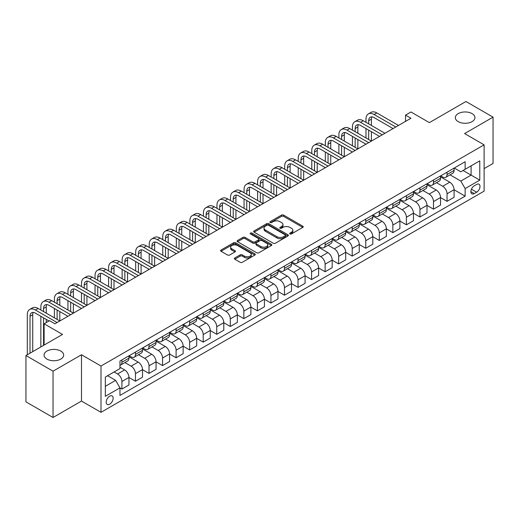 <?xml version="1.0" encoding="UTF-8"?>
<svg xmlns="http://www.w3.org/2000/svg" width="519" height="519" viewBox="0 0 519 519"><rect width="100%" height="100%" fill="white"/><g stroke="black" fill="none" stroke-linecap="round" stroke-linejoin="round"><path stroke-width="0.78" d="M289.985 233.926A1.051 0.61 0 0 0 291.47 233.926L302.778 227.4A1.505 0.869 0 0 0 303.219 226.79A1.505 0.869 0 0 0 302.778 226.174L283.627 215.119A1.505 0.869 0 0 0 281.499 215.119L270.198 221.645A1.051 0.61 0 0 0 269.886 222.074A1.051 0.61 0 0 0 270.198 222.502A1.051 0.61 0 0 0 271.69 222.502L273.15 221.658A4.814 2.777 0 0 1 279.955 221.658L281.551 222.58A4.814 2.777 0 0 1 282.965 224.545A4.814 2.777 0 0 1 281.551 226.511L280.091 227.354A1.051 0.61 0 0 0 279.78 227.783A1.051 0.61 0 0 0 280.091 228.217A1.051 0.61 0 0 0 281.583 228.217L283.043 227.367A4.814 2.777 0 0 1 289.849 227.367L291.444 228.289A4.814 2.777 0 0 1 292.859 230.254A4.814 2.777 0 0 1 291.444 232.22L289.985 233.07A1.051 0.61 0 0 0 289.673 233.498A1.051 0.61 0 0 0 289.985 233.926L289.985 233.07M60.794 351.071A9.809 5.664 0 0 0 50.103 349.845A9.809 5.664 0 0 0 44.05 355.074A9.809 5.664 0 0 0 46.918 359.083A9.809 5.664 0 0 0 57.609 360.309A9.809 5.664 0 0 0 63.668 355.074A9.809 5.664 0 0 0 60.794 351.071M472.082 113.616A9.809 5.664 0 0 0 461.391 112.389A9.809 5.664 0 0 0 455.332 117.625A9.809 5.664 0 0 0 458.206 121.628A9.809 5.664 0 0 0 468.897 122.854A9.809 5.664 0 0 0 474.95 117.625A9.809 5.664 0 0 0 472.082 113.616M109.671 404.197A4.905 2.829 120 0 0 112.876 399.87A4.905 2.829 120 0 0 112.123 395.945A4.905 2.829 120 0 0 109.671 396.185A4.905 2.829 120 0 0 106.466 400.506A4.905 2.829 120 0 0 107.219 404.437A4.905 2.829 120 0 0 109.671 404.197M234.802 257.988A1.505 0.869 0 0 0 234.361 258.598A1.505 0.869 0 0 0 234.802 259.215L240.174 262.316A1.505 0.869 0 0 0 242.302 262.316L254.855 255.069A1.505 0.869 0 0 0 255.296 254.453A1.505 0.869 0 0 0 254.855 253.843L235.704 242.788A1.505 0.869 0 0 0 233.576 242.788L221.023 250.035A1.505 0.869 0 0 0 220.581 250.645A1.505 0.869 0 0 0 221.023 251.261L227.517 255.011A1.505 0.869 0 0 0 229.638 255.011L235.016 251.91A1.505 0.869 0 0 0 235.451 251.293A1.505 0.869 0 0 0 235.016 250.677L231.798 248.822A4.022 2.323 0 0 1 230.618 247.18A4.022 2.323 0 0 1 233.102 245.033A4.022 2.323 0 0 1 237.488 245.532L250.093 252.811A4.022 2.323 0 0 1 251.274 254.453A4.022 2.323 0 0 1 248.789 256.6A4.022 2.323 0 0 1 244.404 256.101L242.302 254.887A1.505 0.869 0 0 0 240.174 254.887L234.802 257.988L234.802 259.215M484.11 168.617L493.05 163.453L493.05 117.151L465.958 101.51L429.382 122.627L410.957 111.987L405.534 115.121L410.957 118.248L54.943 323.791L49.519 320.664L44.102 323.791L44.102 345.064M53.042 371.189L53.042 417.49L81.489 401.064L81.489 354.762L53.042 371.189L25.95 355.547L62.527 334.431L44.102 323.791M81.489 354.762L100.997 366.025L484.11 144.84L484.11 191.141L100.997 412.326L100.997 366.025M493.05 117.151L464.602 133.578L484.11 144.84M273.254 243.216A1.505 0.869 0 0 0 275.381 243.216L287.935 235.97A1.505 0.869 0 0 0 288.376 235.354A1.505 0.869 0 0 0 287.935 234.737L268.79 223.683A1.505 0.869 0 0 0 266.662 223.683L254.109 230.936A1.505 0.869 0 0 0 253.668 231.545A1.505 0.869 0 0 0 254.109 232.162L273.254 243.216M250.859 234.153A1.051 0.61 0 0 1 251.929 234.303L251.929 233.05L271.392 244.293A1.505 0.869 0 0 1 271.833 244.903A1.505 0.869 0 0 1 271.392 245.519L258.845 252.766A1.505 0.869 0 0 1 256.717 252.766L237.566 241.711L242.937 238.63L242.937 237.384L237.566 240.485A1.505 0.869 0 0 0 237.125 241.095A1.505 0.869 0 0 0 237.566 241.711L237.566 240.485M242.937 238.63A1.505 0.869 0 0 1 245.065 238.63L245.065 237.384A1.505 0.869 0 0 0 242.937 237.384M245.065 237.384L252.831 241.867A1.505 0.869 0 0 0 254.959 241.867L258.52 239.81A1.505 0.869 0 0 0 258.962 239.194A1.505 0.869 0 0 0 258.52 238.578L250.437 233.913A1.051 0.61 0 0 1 250.132 233.479A1.051 0.61 0 0 1 250.781 232.921A1.051 0.61 0 0 1 251.929 233.05M53.042 417.49L25.95 401.849L25.95 355.547M476.63 184.446L474.249 185.821A4.749 2.744 120 0 0 471.142 190.012A4.749 2.744 120 0 0 471.868 193.821A4.749 2.744 120 0 0 474.249 193.581L476.63 192.205A4.749 2.744 120 0 0 479.738 188.021A4.749 2.744 120 0 0 479.005 184.213A4.749 2.744 120 0 0 476.63 184.446M454.248 168.02L460.807 171.808L465.141 169.304L465.141 161.733L119.967 361.023L119.967 368.594L105.338 377.041L105.338 396.308L119.967 387.862L119.967 395.433L465.141 196.15L465.141 188.579L460.807 181.066L450.031 174.845M465.141 169.304L479.777 160.858L479.777 180.132L465.141 188.579M81.489 401.064L100.997 412.326M405.534 115.121L405.534 121.375M463.084 170.492L471.103 175.124L471.103 165.866L479.777 160.858M460.807 181.066L471.103 175.124L479.777 180.132M105.338 386.298L115.633 380.356L107.608 375.724M119.967 387.927L121.92 389.049L121.92 381.478A6.131 3.542 -120 0 0 117.579 373.972L114.115 371.967M121.92 389.049L128.959 384.988L128.959 377.417A6.131 3.542 -120 0 0 124.625 369.904L119.967 367.212M128.959 377.475L135.465 381.231L135.465 373.661A6.131 3.542 -120 0 0 131.132 366.148L124.904 362.56M135.465 381.231L142.511 377.164L142.511 369.593A6.131 3.542 -120 0 0 138.171 362.087L128.959 356.767M142.511 369.658L149.011 373.408L149.011 365.837A6.131 3.542 -120 0 0 144.678 358.331L138.45 354.736M149.011 373.408L156.057 369.34L156.057 361.769A6.131 3.542 -120 0 0 151.723 354.263L142.511 348.943M156.057 361.834L162.557 365.59L162.557 358.019A6.131 3.542 -120 0 0 158.224 350.507L151.996 346.913M162.557 365.59L169.603 361.522L169.603 353.952A6.131 3.542 -120 0 0 165.269 346.439L156.057 341.126M169.603 354.01L176.103 357.766L176.103 350.195A6.131 3.542 -120 0 0 171.77 342.689L165.548 339.095M176.103 357.766L183.149 353.699L183.149 346.128A6.131 3.542 -120 0 0 178.815 338.622L169.603 333.302M183.149 346.192L189.649 349.949L189.649 342.371A6.131 3.542 -120 0 0 185.315 334.865L179.094 331.271M189.649 349.949L196.695 345.881L196.695 338.31A6.131 3.542 -120 0 0 192.361 330.798L183.149 325.478M196.695 338.369L203.201 342.125L203.201 334.554A6.131 3.542 -120 0 0 198.861 327.048L192.64 323.454M203.201 342.125L210.24 338.057L210.24 330.486A6.131 3.542 -120 0 0 205.907 322.98L196.695 317.66M210.24 330.551L216.747 334.301L216.747 326.73A6.131 3.542 -120 0 0 212.414 319.224L206.186 315.63M216.747 334.301L223.793 330.233L223.793 322.662A6.131 3.542 -120 0 0 219.453 315.156L210.24 309.837M223.793 322.727L230.293 326.483L230.293 318.913A6.131 3.542 -120 0 0 225.96 311.4L219.732 307.806M230.293 326.483L237.339 322.416L237.339 314.845A6.131 3.542 -120 0 0 233.005 307.332L223.793 302.019M237.339 314.903L243.839 318.66L243.839 311.089A6.131 3.542 -120 0 0 239.506 303.583L233.278 299.988M243.839 318.66L250.885 314.592L250.885 307.021A6.131 3.542 -120 0 0 246.551 299.515L237.339 294.195M250.885 307.086L257.385 310.842L257.385 303.271A6.131 3.542 -120 0 0 253.051 295.759L246.83 292.165M257.385 310.842L264.431 306.774L264.431 299.204A6.131 3.542 -120 0 0 260.097 291.691L250.885 286.371M264.431 299.262L270.931 303.018L270.931 295.447A6.131 3.542 -120 0 0 266.597 287.941L260.376 284.347M270.931 303.018L277.976 298.95L277.976 291.38A6.131 3.542 -120 0 0 273.643 283.874L264.431 278.554M277.976 291.444L284.483 295.194L284.483 287.623A6.131 3.542 -120 0 0 280.143 280.117L273.922 276.523M284.483 295.194L291.522 291.127L291.522 283.556A6.131 3.542 -120 0 0 287.189 276.05L277.976 270.73M291.522 283.621L298.029 287.377L298.029 279.806A6.131 3.542 -120 0 0 293.696 272.293L287.468 268.699M298.029 287.377L305.075 283.309L305.075 275.738A6.131 3.542 -120 0 0 300.735 268.226L291.522 262.912M305.075 275.797L311.575 279.553L311.575 271.982A6.131 3.542 -120 0 0 307.242 264.476L301.014 260.882M311.575 279.553L318.621 275.485L318.621 267.914A6.131 3.542 -120 0 0 314.287 260.408L305.075 255.089M318.621 267.979L325.121 271.735L325.121 264.165A6.131 3.542 -120 0 0 320.787 256.652L314.559 253.058M325.121 271.735L332.166 267.668L332.166 260.097A6.131 3.542 -120 0 0 327.833 252.584L318.621 247.265M332.166 260.155L338.667 263.912L338.667 256.341A6.131 3.542 -120 0 0 334.333 248.835L328.112 245.24M338.667 263.912L345.712 259.844L345.712 252.273A6.131 3.542 -120 0 0 341.379 244.767L332.166 239.447M345.712 252.338L352.213 256.088L352.213 248.517A6.131 3.542 -120 0 0 347.879 241.011L341.658 237.417M352.213 256.088L359.258 252.02L359.258 244.449A6.131 3.542 -120 0 0 354.925 236.943L345.712 231.623M359.258 244.514L365.765 248.27L365.765 240.699A6.131 3.542 -120 0 0 361.425 233.187L355.204 229.593M365.765 248.27L372.804 244.202L372.804 236.632A6.131 3.542 -120 0 0 368.471 229.119L359.258 223.806M372.804 236.696L379.311 240.446L379.311 232.875A6.131 3.542 -120 0 0 374.978 225.369L368.75 221.775M379.311 240.446L386.357 236.379L386.357 228.808A6.131 3.542 -120 0 0 382.016 221.302L372.804 215.982M386.357 228.873L392.857 232.629L392.857 225.058A6.131 3.542 -120 0 0 388.523 217.545L382.295 213.951M392.857 232.629L399.902 228.561L399.902 220.99A6.131 3.542 -120 0 0 395.569 213.478L386.357 208.164M399.902 221.049L406.403 224.805L406.403 217.234A6.131 3.542 -120 0 0 402.069 209.728L395.841 206.134M406.403 224.805L413.448 220.737L413.448 213.166A6.131 3.542 -120 0 0 409.115 205.66L399.902 200.34M413.448 213.231L419.949 216.981L419.949 209.41A6.131 3.542 -120 0 0 415.615 201.904L409.394 198.31M419.949 216.981L426.994 212.92L426.994 205.349A6.131 3.542 -120 0 0 422.661 197.836L413.448 192.517M426.994 205.407L433.495 209.163L433.495 201.593A6.131 3.542 -120 0 0 429.161 194.08L422.94 190.492M433.495 209.163L440.54 205.096L440.54 197.525A6.131 3.542 -120 0 0 436.207 190.019L426.994 184.699M440.54 197.59L447.047 201.34L447.047 193.769A6.131 3.542 -120 0 0 442.707 186.263L436.485 182.669M447.047 201.34L454.086 197.272L454.086 189.701A6.131 3.542 -120 0 0 449.752 182.195L440.54 176.875M440.702 175.844L442.707 176.998A6.131 3.542 -120 0 0 445.776 177.303A6.131 3.542 -120 0 0 447.047 174.501L447.047 172.185M427.156 183.668L429.161 184.822A6.131 3.542 -120 0 0 432.23 185.127A6.131 3.542 -120 0 0 433.495 182.318L433.495 180.002M413.611 191.485L415.615 192.646A6.131 3.542 -120 0 0 418.684 192.945A6.131 3.542 -120 0 0 419.949 190.142L419.949 187.826M400.065 199.309L402.069 200.464A6.131 3.542 -120 0 0 405.131 200.769A6.131 3.542 -120 0 0 406.403 197.96L406.403 195.65M386.519 207.126L388.523 208.288A6.131 3.542 -120 0 0 391.586 208.593A6.131 3.542 -120 0 0 392.857 205.784L392.857 203.467M372.966 214.95L374.978 216.105A6.131 3.542 -120 0 0 378.04 216.41A6.131 3.542 -120 0 0 379.311 213.607L379.311 211.291M359.42 222.774L361.425 223.929A6.131 3.542 -120 0 0 364.494 224.234A6.131 3.542 -120 0 0 365.765 221.425L365.765 219.109M345.875 230.592L347.879 231.753A6.131 3.542 -120 0 0 350.948 232.051A6.131 3.542 -120 0 0 352.213 229.249L352.213 226.933M332.329 238.416L334.333 239.57A6.131 3.542 -120 0 0 337.402 239.875A6.131 3.542 -120 0 0 338.667 237.066L338.667 234.75M318.783 246.233L320.787 247.394A6.131 3.542 -120 0 0 323.85 247.699A6.131 3.542 -120 0 0 325.121 244.89L325.121 242.574M305.237 254.057L307.242 255.212A6.131 3.542 -120 0 0 310.304 255.517A6.131 3.542 -120 0 0 311.575 252.714L311.575 250.398M291.684 261.874L293.696 263.036A6.131 3.542 -120 0 0 296.758 263.341A6.131 3.542 -120 0 0 298.029 260.532L298.029 258.215M278.139 269.698L280.143 270.86A6.131 3.542 -120 0 0 283.212 271.158A6.131 3.542 -120 0 0 284.483 268.355L284.483 266.039M264.593 277.522L266.597 278.677A6.131 3.542 -120 0 0 269.666 278.982A6.131 3.542 -120 0 0 270.931 276.173L270.931 273.857M251.047 285.34L253.051 286.501A6.131 3.542 -120 0 0 256.12 286.799A6.131 3.542 -120 0 0 257.385 283.997L257.385 281.681M237.501 293.164L239.506 294.318A6.131 3.542 -120 0 0 242.568 294.623A6.131 3.542 -120 0 0 243.839 291.814L243.839 289.505M223.955 300.981L225.96 302.142A6.131 3.542 -120 0 0 229.022 302.447A6.131 3.542 -120 0 0 230.293 299.638L230.293 297.322M210.403 308.805L212.414 309.96A6.131 3.542 -120 0 0 215.476 310.265A6.131 3.542 -120 0 0 216.747 307.462L216.747 305.146M196.857 316.629L198.861 317.784A6.131 3.542 -120 0 0 201.93 318.089A6.131 3.542 -120 0 0 203.201 315.28L203.201 312.963M183.311 324.446L185.315 325.608A6.131 3.542 -120 0 0 188.384 325.906A6.131 3.542 -120 0 0 189.649 323.103L189.649 320.787M169.765 332.27L171.77 333.425A6.131 3.542 -120 0 0 174.838 333.73A6.131 3.542 -120 0 0 176.103 330.921L176.103 328.611M156.219 340.088L158.224 341.249A6.131 3.542 -120 0 0 161.286 341.554A6.131 3.542 -120 0 0 162.557 338.745L162.557 336.429M142.673 347.912L144.678 349.066A6.131 3.542 -120 0 0 147.74 349.371A6.131 3.542 -120 0 0 149.011 346.569L149.011 344.253M129.121 355.736L131.132 356.89A6.131 3.542 -120 0 0 134.194 357.195A6.131 3.542 -120 0 0 135.465 354.386L135.465 352.07M454.086 189.766L465.141 196.15M445.776 177.303L452.821 173.236A6.131 3.542 -120 0 0 454.086 170.433L454.086 168.117M432.23 185.127L439.275 181.06A6.131 3.542 -120 0 0 440.54 178.251L440.54 175.935M418.684 192.945L425.723 188.877A6.131 3.542 -120 0 0 426.994 186.074L426.994 183.758M405.131 200.769L412.177 196.701A6.131 3.542 -120 0 0 413.448 193.892L413.448 191.582M391.586 208.593L398.631 204.525A6.131 3.542 -120 0 0 399.902 201.716L399.902 199.4M378.04 216.41L385.085 212.342A6.131 3.542 -120 0 0 386.357 209.54L386.357 207.224M364.494 224.234L371.539 220.166A6.131 3.542 -120 0 0 372.804 217.357L372.804 215.041M350.948 232.051L357.993 227.984A6.131 3.542 -120 0 0 359.258 225.181L359.258 222.865M337.402 239.875L344.441 235.808A6.131 3.542 -120 0 0 345.712 232.999L345.712 230.689M323.85 247.699L330.895 243.632A6.131 3.542 -120 0 0 332.166 240.822L332.166 238.506M310.304 255.517L317.349 251.449A6.131 3.542 -120 0 0 318.621 248.646L318.621 246.33M296.758 263.341L303.803 259.273A6.131 3.542 -120 0 0 305.075 256.464L305.075 254.148M283.212 271.158L290.257 267.09A6.131 3.542 -120 0 0 291.522 264.288L291.522 261.972M269.666 278.982L276.711 274.914A6.131 3.542 -120 0 0 277.976 272.105L277.976 269.796M256.12 286.799L263.159 282.738A6.131 3.542 -120 0 0 264.431 279.929L264.431 277.613M242.568 294.623L249.613 290.556A6.131 3.542 -120 0 0 250.885 287.753L250.885 285.437M229.022 302.447L236.067 298.38A6.131 3.542 -120 0 0 237.339 295.571L237.339 293.254M215.476 310.265L222.521 306.197A6.131 3.542 -120 0 0 223.793 303.394L223.793 301.078M201.93 318.089L208.975 314.021A6.131 3.542 -120 0 0 210.24 311.212L210.24 308.896M188.384 325.906L195.429 321.845A6.131 3.542 -120 0 0 196.695 319.036L196.695 316.72M174.838 333.73L181.877 329.662A6.131 3.542 -120 0 0 183.149 326.86L183.149 324.544M161.286 341.554L168.331 337.486A6.131 3.542 -120 0 0 169.603 334.677L169.603 332.361M147.74 349.371L154.785 345.304A6.131 3.542 -120 0 0 156.057 342.501L156.057 340.185M134.194 357.195L141.239 353.128A6.131 3.542 -120 0 0 142.511 350.319L142.511 348.002M119.967 365.266A6.131 3.542 -120 0 0 120.648 365.013L127.693 360.952A6.131 3.542 -120 0 0 128.959 358.142L128.959 355.826M120.648 365.013A6.131 3.542 -120 0 0 121.92 362.21L121.92 359.894M115.633 380.356L119.967 387.862M290.406 234.075L291.444 233.472A4.814 2.777 0 0 0 292.859 231.506L292.859 230.254M282.965 224.545L282.965 225.797A4.814 2.777 0 0 1 281.551 227.763L280.513 228.366M302.759 227.413L283.627 216.371A1.505 0.869 0 0 0 281.499 216.371L270.62 222.651M287.915 235.983L268.79 224.935A1.505 0.869 0 0 0 266.662 224.935L254.128 232.175M285.275 235.782A1.051 0.61 0 0 0 285.586 235.354A1.051 0.61 0 0 0 285.275 234.925L268.472 225.22A1.051 0.61 0 0 0 266.98 225.22L265.436 226.109A4.814 2.777 0 0 0 264.028 228.075A4.814 2.777 0 0 0 265.436 230.04L276.925 236.677A4.814 2.777 0 0 0 283.737 236.677L285.275 235.782L285.275 237.034A1.051 0.61 0 0 0 285.586 236.606L285.586 235.354M264.028 228.075L264.028 229.327A4.814 2.777 0 0 0 265.436 231.292L265.436 230.04M285.275 237.034L283.737 237.929A4.814 2.777 0 0 1 276.925 237.929L265.436 231.292M245.065 238.63L252.831 243.119A1.505 0.869 0 0 0 254.959 243.119L258.52 241.056A1.505 0.869 0 0 0 258.962 240.446L258.962 239.194M251.929 234.303L271.372 245.532M260.888 246.519A4.022 2.323 0 0 0 265.274 247.018A4.022 2.323 0 0 0 267.759 244.877A4.022 2.323 0 0 0 266.578 243.229L262.14 240.667A1.505 0.869 0 0 0 260.013 240.667L256.451 242.723A1.505 0.869 0 0 0 256.01 243.34A1.505 0.869 0 0 0 256.451 243.956L260.888 246.519L260.888 247.771A4.022 2.323 0 0 0 265.274 248.27A4.022 2.323 0 0 0 267.759 246.123L267.759 244.877M256.01 243.34L256.01 244.592A1.505 0.869 0 0 0 256.451 245.202L256.451 243.956M260.888 247.771L256.451 245.202M251.274 254.453L251.274 255.705A4.022 2.323 0 0 1 248.789 257.852A4.022 2.323 0 0 1 244.404 257.353L242.302 256.139A1.505 0.869 0 0 0 240.174 256.139L234.822 259.228M230.618 247.18L230.618 248.426A4.022 2.323 0 0 0 231.798 250.074L231.798 248.822M234.99 251.916L231.798 250.074M254.835 255.082L235.704 244.04A1.505 0.869 0 0 0 233.576 244.04L221.042 251.274L221.023 250.035M365.979 122.315L365.979 119.188A11.496 6.637 60 0 1 368.36 113.927L371.072 112.357A11.496 6.637 60 0 1 376.82 112.928L398.495 125.442M368.36 113.927A11.496 6.637 60 0 1 374.108 114.491L395.783 127.006M393.071 128.569L374.108 117.625A7.662 4.424 -120 0 0 370.274 117.242A7.662 4.424 -120 0 0 368.691 120.752L368.691 123.879M371.876 116.892A7.662 4.424 -120 0 0 371.396 119.188L371.396 125.442M368.691 130.133L368.691 139.52M371.396 131.703L371.396 141.084L349.722 128.569L347.016 130.133L368.691 142.647M365.979 137.957L365.979 128.569M352.433 130.133L352.433 127.006A11.496 6.637 60 0 1 354.814 121.744L357.52 120.181A11.496 6.637 60 0 1 363.268 120.752L384.942 133.266M354.814 121.744A11.496 6.637 60 0 1 360.562 122.315L382.237 134.83M379.525 136.393L360.562 125.442A7.662 4.424 -120 0 0 356.728 125.066A7.662 4.424 -120 0 0 355.139 128.569L355.139 131.703M358.331 124.709A7.662 4.424 -120 0 0 357.851 127.006L357.851 133.266M355.139 137.957L355.139 147.344M357.851 139.52L357.851 148.908L336.176 136.393L333.464 137.957L355.139 150.471M352.433 145.781L352.433 136.393M365.979 144.217L347.016 133.266A7.662 4.424 -120 0 0 343.182 132.883A7.662 4.424 -120 0 0 341.593 136.393L341.593 139.52M344.785 132.533A7.662 4.424 -120 0 0 344.305 134.83L344.305 141.084M341.593 145.781L341.593 155.162M344.305 147.344L344.305 156.725L322.63 144.217L319.918 145.781L341.593 158.295M338.888 153.598L338.888 144.217M338.888 137.957L338.888 134.83A11.496 6.637 60 0 1 341.268 129.568A11.496 6.637 60 0 1 347.016 130.133M341.268 129.568L343.974 128.005A11.496 6.637 60 0 1 349.722 128.569M352.433 152.035L333.464 141.084A7.662 4.424 -120 0 0 329.636 140.707A7.662 4.424 -120 0 0 328.047 144.217L328.047 147.344M331.239 140.351A7.662 4.424 -120 0 0 330.759 142.647L330.759 148.908M328.047 153.598L328.047 162.985M330.759 155.162L330.759 164.549L309.084 152.035L306.372 153.598L328.047 166.112M325.335 161.422L325.335 152.035M325.335 145.781L325.335 142.647A11.496 6.637 60 0 1 327.716 137.386A11.496 6.637 60 0 1 333.464 137.957M327.716 137.386L330.428 135.822A11.496 6.637 60 0 1 336.176 136.393M338.888 159.858L319.918 148.908A7.662 4.424 -120 0 0 316.09 148.525A7.662 4.424 -120 0 0 314.501 152.035L314.501 155.162M317.693 148.175A7.662 4.424 -120 0 0 317.213 150.471L317.213 156.725M314.501 161.422L314.501 170.809M317.213 162.985L317.213 172.373L295.538 159.858L292.826 161.422L314.501 173.936M311.789 169.239L311.789 159.858M311.789 153.598L311.789 150.471A11.496 6.637 60 0 1 314.17 145.21A11.496 6.637 60 0 1 319.918 145.781M314.17 145.21L316.882 143.646A11.496 6.637 60 0 1 322.63 144.217M325.335 167.676L306.372 156.725A7.662 4.424 -120 0 0 302.538 156.349A7.662 4.424 -120 0 0 300.955 159.858L300.955 162.985M304.14 155.992A7.662 4.424 -120 0 0 303.66 158.295L303.66 164.549M300.955 169.239L300.955 178.627M303.66 170.809L303.66 180.19L281.986 167.676L279.28 169.239L300.955 181.754M298.243 177.063L298.243 167.676M298.243 161.422L298.243 158.295A11.496 6.637 60 0 1 300.624 153.027A11.496 6.637 60 0 1 306.372 153.598M300.624 153.027L303.336 151.464A11.496 6.637 60 0 1 309.084 152.035M311.789 175.5L292.826 164.549A7.662 4.424 -120 0 0 288.992 164.173A7.662 4.424 -120 0 0 287.409 167.676L287.409 170.809M290.595 163.816A7.662 4.424 -120 0 0 290.115 166.112L290.115 172.373M287.409 177.063L287.409 186.451M290.115 178.627L290.115 188.014L268.44 175.5L265.734 177.063L287.409 189.578M284.697 184.887L284.697 175.5M284.697 169.239L284.697 166.112A11.496 6.637 60 0 1 287.078 160.851A11.496 6.637 60 0 1 292.826 161.422M287.078 160.851L289.79 159.288A11.496 6.637 60 0 1 295.538 159.858M298.243 183.317L279.28 172.373A7.662 4.424 -120 0 0 275.446 171.99A7.662 4.424 -120 0 0 273.857 175.5L273.857 178.627M277.049 171.64A7.662 4.424 -120 0 0 276.569 173.936L276.569 180.19M273.857 184.887L273.857 194.268M276.569 186.451L276.569 195.832L254.894 183.317L252.182 184.887L273.857 197.402M271.152 192.705L271.152 183.324M271.152 177.063L271.152 173.936A11.496 6.637 60 0 1 273.532 168.675A11.496 6.637 60 0 1 279.28 169.239M273.532 168.675L276.238 167.112A11.496 6.637 60 0 1 281.986 167.676M284.697 191.141L265.734 180.19A7.662 4.424 -120 0 0 261.9 179.814A7.662 4.424 -120 0 0 260.311 183.324L260.311 186.451M263.503 179.457A7.662 4.424 -120 0 0 263.023 181.754L263.023 188.014M260.311 192.705L260.311 202.092M263.023 194.268L263.023 203.656L241.348 191.141L238.636 192.705L260.311 205.219M257.606 200.529L257.606 191.141M257.606 184.887L257.606 181.754A11.496 6.637 60 0 1 259.987 176.492A11.496 6.637 60 0 1 265.734 177.063M259.987 176.492L262.692 174.929A11.496 6.637 60 0 1 268.44 175.5M271.152 198.965L252.182 188.014A7.662 4.424 -120 0 0 248.354 187.631A7.662 4.424 -120 0 0 246.765 191.141L246.765 194.268M249.957 187.281A7.662 4.424 -120 0 0 249.477 189.578L249.477 195.832M246.765 200.529L246.765 209.916M249.477 202.092L249.477 211.48L227.802 198.965L225.09 200.529L246.765 213.043M244.053 208.346L244.053 198.965M244.053 192.705L244.053 189.578A11.496 6.637 60 0 1 246.434 184.316A11.496 6.637 60 0 1 252.182 184.887M246.434 184.316L249.146 182.753A11.496 6.637 60 0 1 254.894 183.317M257.606 206.783L238.636 195.832A7.662 4.424 -120 0 0 234.809 195.455A7.662 4.424 -120 0 0 233.219 198.965L233.219 202.092M236.411 195.099A7.662 4.424 -120 0 0 235.931 197.402L235.931 203.656M233.219 208.346L233.219 217.733M235.931 209.916L235.931 219.297L214.256 206.783L211.544 208.346L233.219 220.86M230.507 216.17L230.507 206.783M230.507 200.529L230.507 197.402A11.496 6.637 60 0 1 232.888 192.134A11.496 6.637 60 0 1 238.636 192.705M232.888 192.134L235.6 190.57A11.496 6.637 60 0 1 241.348 191.141M244.053 214.607L225.09 203.656A7.662 4.424 -120 0 0 221.256 203.279A7.662 4.424 -120 0 0 219.673 206.783L219.673 209.916M222.859 202.923A7.662 4.424 -120 0 0 222.379 205.219L222.379 211.48M219.673 216.17L219.673 225.557M222.379 217.733L222.379 227.121L200.704 214.607L197.999 216.17L219.673 228.684M216.961 223.994L216.961 214.607M216.961 208.346L216.961 205.219A11.496 6.637 60 0 1 219.342 199.958A11.496 6.637 60 0 1 225.09 200.529M219.342 199.958L222.054 198.394A11.496 6.637 60 0 1 227.802 198.965M230.507 222.424L211.544 211.48A7.662 4.424 -120 0 0 207.71 211.097A7.662 4.424 -120 0 0 206.127 214.607L206.127 217.733M209.313 210.746A7.662 4.424 -120 0 0 208.833 213.043L208.833 219.297M206.127 223.994L206.127 233.375M208.833 225.557L208.833 234.938L187.158 222.424L184.453 223.994L206.127 236.508M203.416 231.811L203.416 222.424M203.416 216.17L203.416 213.043A11.496 6.637 60 0 1 205.796 207.782A11.496 6.637 60 0 1 211.544 208.346M205.796 207.782L208.508 206.218A11.496 6.637 60 0 1 214.256 206.783M216.961 230.248L197.999 219.297A7.662 4.424 -120 0 0 194.164 218.921A7.662 4.424 -120 0 0 192.575 222.424L192.575 225.557M195.767 218.564A7.662 4.424 -120 0 0 195.287 220.86L195.287 227.121M192.575 231.811L192.575 241.199M195.287 233.375L195.287 242.762L173.612 230.248L170.9 231.811L192.575 244.326M189.87 239.635L189.87 230.248M189.87 223.994L189.87 220.86A11.496 6.637 60 0 1 192.251 215.599A11.496 6.637 60 0 1 197.999 216.17M192.251 215.599L194.956 214.036A11.496 6.637 60 0 1 200.704 214.607M203.416 238.072L184.453 227.121A7.662 4.424 -120 0 0 180.618 226.738A7.662 4.424 -120 0 0 179.029 230.248L179.029 233.375M182.221 226.388A7.662 4.424 -120 0 0 181.741 228.684L181.741 234.938M179.029 239.635L179.029 249.016M181.741 241.199L181.741 250.586L160.066 238.072L157.354 239.635L179.029 252.15M176.324 247.453L176.324 238.072M176.324 231.811L176.324 228.684A11.496 6.637 60 0 1 178.705 223.423A11.496 6.637 60 0 1 184.453 223.994M178.705 223.423L181.41 221.86A11.496 6.637 60 0 1 187.158 222.424M189.87 245.889L170.9 234.938A7.662 4.424 -120 0 0 167.073 234.562A7.662 4.424 -120 0 0 165.483 238.072L165.483 241.199M168.675 234.205A7.662 4.424 -120 0 0 168.195 236.508L168.195 242.762M165.483 247.453L165.483 256.84M168.195 249.016L168.195 258.404L146.52 245.889L143.808 247.453L165.483 259.967M162.771 255.277L162.771 245.889M162.771 239.635L162.771 236.508A11.496 6.637 60 0 1 165.152 231.24A11.496 6.637 60 0 1 170.9 231.811M165.152 231.24L167.864 229.677A11.496 6.637 60 0 1 173.612 230.248M176.324 253.713L157.354 242.762A7.662 4.424 -120 0 0 153.527 242.379A7.662 4.424 -120 0 0 151.937 245.889L151.937 249.016M155.129 242.029A7.662 4.424 -120 0 0 154.649 244.326L154.649 250.586M151.937 255.277L151.937 264.664M154.649 256.84L154.649 266.228L132.974 253.713L130.263 255.277L151.937 267.791M149.225 263.101L149.225 253.713M149.225 247.453L149.225 244.326A11.496 6.637 60 0 1 151.606 239.064A11.496 6.637 60 0 1 157.354 239.635M151.606 239.064L154.318 237.501A11.496 6.637 60 0 1 160.066 238.072M162.771 261.531L143.808 250.586A7.662 4.424 -120 0 0 139.974 250.203A7.662 4.424 -120 0 0 138.391 253.713L138.391 256.84M141.577 249.853A7.662 4.424 -120 0 0 141.097 252.15L141.097 258.404M138.391 263.101L138.391 272.481M141.097 264.664L141.097 274.045L119.422 261.531L116.717 263.101L138.391 275.608M135.68 270.918L135.68 261.531M135.68 255.277L135.68 252.15A11.496 6.637 60 0 1 138.06 246.888A11.496 6.637 60 0 1 143.808 247.453M138.06 246.888L140.772 245.318A11.496 6.637 60 0 1 146.52 245.889M149.225 269.355L130.263 258.404A7.662 4.424 -120 0 0 126.428 258.027A7.662 4.424 -120 0 0 124.845 261.531L124.845 264.664M128.031 257.671A7.662 4.424 -120 0 0 127.551 259.967L127.551 266.228M124.845 270.918L124.845 280.305M127.551 272.481L127.551 281.869L105.876 269.355L103.171 270.918L124.845 283.432M122.134 278.742L122.134 269.355M122.134 263.101L122.134 259.967A11.496 6.637 60 0 1 124.515 254.706A11.496 6.637 60 0 1 130.263 255.277M124.515 254.706L127.226 253.142A11.496 6.637 60 0 1 132.974 253.713M135.68 277.178L116.717 266.228A7.662 4.424 -120 0 0 112.883 265.845A7.662 4.424 -120 0 0 111.293 269.355L111.293 272.481M114.485 265.494A7.662 4.424 -120 0 0 114.005 267.791L114.005 274.045M111.293 278.742L111.293 288.123M114.005 280.305L114.005 289.693L92.33 277.178L89.618 278.742L111.293 291.256M108.588 286.559L108.588 277.178M108.588 270.918L108.588 267.791A11.496 6.637 60 0 1 110.969 262.53A11.496 6.637 60 0 1 116.717 263.101M110.969 262.53L113.674 260.966A11.496 6.637 60 0 1 119.422 261.531M122.134 284.996L103.171 274.045A7.662 4.424 -120 0 0 99.337 273.669A7.662 4.424 -120 0 0 97.747 277.178L97.747 280.305M100.939 273.312A7.662 4.424 -120 0 0 100.459 275.615L100.459 281.869M97.747 286.559L97.747 295.947M100.459 288.123L100.459 297.51L78.784 284.996L76.072 286.559L97.747 299.074M95.042 294.383L95.042 284.996M95.042 278.742L95.042 275.615A11.496 6.637 60 0 1 97.423 270.347A11.496 6.637 60 0 1 103.171 270.918M97.423 270.347L100.128 268.784A11.496 6.637 60 0 1 105.876 269.355M108.588 292.82L89.618 281.869A7.662 4.424 -120 0 0 85.791 281.486A7.662 4.424 -120 0 0 84.201 284.996L84.201 288.123M87.393 281.136A7.662 4.424 -120 0 0 86.913 283.432L86.913 289.693M84.201 294.383L84.201 303.771M86.913 295.947L86.913 305.334L65.238 292.82L62.527 294.383L84.201 306.898M81.489 302.201L81.489 292.82M81.489 286.559L81.489 283.432A11.496 6.637 60 0 1 83.87 278.171A11.496 6.637 60 0 1 89.618 278.742M83.87 278.171L86.582 276.608A11.496 6.637 60 0 1 92.33 277.178M95.042 300.637L76.072 289.693A7.662 4.424 -120 0 0 72.245 289.31A7.662 4.424 -120 0 0 70.655 292.82L70.655 295.947M73.847 288.96A7.662 4.424 -120 0 0 73.367 291.256L73.367 297.51M70.655 302.207L70.655 311.588M73.367 303.771L73.367 313.152L51.692 300.637L48.981 302.201L70.655 314.715M67.944 310.025L67.944 300.637M67.944 294.383L67.944 291.256A11.496 6.637 60 0 1 70.325 285.995A11.496 6.637 60 0 1 76.072 286.559M70.325 285.995L73.036 284.425A11.496 6.637 60 0 1 78.784 284.996M81.489 308.461L62.527 297.51A7.662 4.424 -120 0 0 58.692 297.134A7.662 4.424 -120 0 0 57.109 300.637L57.109 303.771M60.295 296.777A7.662 4.424 -120 0 0 59.815 299.074L59.815 305.334M57.109 310.025L57.109 319.412M59.815 311.588L59.815 320.976L38.14 308.461L35.435 310.025L57.109 322.539M54.398 317.849L54.398 308.461M54.398 302.201L54.398 299.074A11.496 6.637 60 0 1 56.779 293.812A11.496 6.637 60 0 1 62.527 294.383M56.779 293.812L59.49 292.249A11.496 6.637 60 0 1 65.238 292.82M67.944 316.285L48.981 305.334A7.662 4.424 -120 0 0 45.147 304.951A7.662 4.424 -120 0 0 43.564 308.461L43.564 311.588M46.749 304.601A7.662 4.424 -120 0 0 46.269 306.898L46.269 313.152M43.564 317.849L43.564 345.375M46.269 319.412L46.269 322.539M40.852 346.939L40.852 316.285M40.852 310.025L40.852 306.898A11.496 6.637 60 0 1 43.233 301.636A11.496 6.637 60 0 1 48.981 302.201M43.233 301.636L45.944 300.073A11.496 6.637 60 0 1 51.692 300.637M48.981 320.976L35.435 313.152A7.662 4.424 -120 0 0 31.601 312.775A7.662 4.424 -120 0 0 30.011 316.285L30.011 353.199M33.203 312.419A7.662 4.424 -120 0 0 32.723 314.715L32.723 351.635M27.306 354.762L27.306 314.715A11.496 6.637 60 0 1 29.687 309.454A11.496 6.637 60 0 1 35.435 310.025M29.687 309.454L32.392 307.89A11.496 6.637 60 0 1 38.14 308.461M117.579 373.972L124.625 369.904M131.132 366.148L138.171 362.087M144.678 358.331L151.723 354.263M158.224 350.507L165.269 346.439M171.77 342.689L178.815 338.622M185.315 334.865L192.361 330.798M198.861 327.048L205.907 322.98M212.414 319.224L219.453 315.156M225.96 311.4L233.005 307.332M239.506 303.583L246.551 299.515M253.051 295.759L260.097 291.691M266.597 287.941L273.643 283.874M280.143 280.117L287.189 276.05M293.696 272.293L300.735 268.226M307.242 264.476L314.287 260.408M320.787 256.652L327.833 252.584M334.333 248.835L341.379 244.767M347.879 241.011L354.925 236.943M361.425 233.187L368.471 229.119M374.978 225.369L382.016 221.302M388.523 217.545L395.569 213.478M402.069 209.728L409.115 205.66M415.615 201.904L422.661 197.836M429.161 194.08L436.207 190.019M442.707 186.263L449.752 182.195M447.047 174.501L454.086 170.433M447.047 193.769L454.086 189.701M433.495 201.593L440.54 197.525M433.495 182.318L440.54 178.251M419.949 209.41L426.994 205.349M419.949 190.142L426.994 186.074M406.403 217.234L413.448 213.166M406.403 197.96L413.448 193.892M392.857 225.058L399.902 220.99M392.857 205.784L399.902 201.716M379.311 232.875L386.357 228.808M379.311 213.607L386.357 209.54M365.765 240.699L372.804 236.632M365.765 221.425L372.804 217.357M352.213 248.517L359.258 244.449M352.213 229.249L359.258 225.181M338.667 256.341L345.712 252.273M338.667 237.066L345.712 232.999M325.121 264.165L332.166 260.097M325.121 244.89L332.166 240.822M311.575 271.982L318.621 267.914M311.575 252.714L318.621 248.646M298.029 279.806L305.075 275.738M298.029 260.532L305.075 256.464M284.483 287.623L291.522 283.556M284.483 268.355L291.522 264.288M270.931 295.447L277.976 291.38M270.931 276.173L277.976 272.105M257.385 303.271L264.431 299.204M257.385 283.997L264.431 279.929M243.839 311.089L250.885 307.021M243.839 291.814L250.885 287.753M230.293 318.913L237.339 314.845M230.293 299.638L237.339 295.571M216.747 326.73L223.793 322.662M216.747 307.462L223.793 303.394M203.201 334.554L210.24 330.486M203.201 315.28L210.24 311.212M189.649 342.371L196.695 338.31M189.649 323.103L196.695 319.036M176.103 350.195L183.149 346.128M176.103 330.921L183.149 326.86M162.557 358.019L169.603 353.952M162.557 338.745L169.603 334.677M149.011 365.837L156.057 361.769M149.011 346.569L156.057 342.501M135.465 373.661L142.511 369.593M135.465 354.386L142.511 350.319M121.92 381.478L128.959 377.417M121.92 362.21L128.959 358.142M471.434 189.208L476.63 192.205M470.889 191.641L474.249 193.581M291.444 233.472L291.444 232.22M280.091 228.217L280.091 227.354M281.551 227.763L281.551 226.511M270.198 222.502L270.198 221.645M281.499 216.371L281.499 215.119M283.627 216.371L283.627 215.119M302.778 227.4L302.778 226.174M254.109 232.162L254.109 230.936M266.662 224.935L266.662 223.683M268.79 224.935L268.79 223.683M287.935 235.97L287.935 234.737M276.925 237.929L276.925 236.677M283.737 237.929L283.737 236.677M252.831 243.119L252.831 241.867M254.959 243.119L254.959 241.867M258.52 241.056L258.52 239.81M271.392 245.519L271.392 244.293M240.174 256.139L240.174 254.887M242.302 256.139L242.302 254.887M244.404 257.353L244.404 256.101M235.016 251.91L235.016 250.677M233.576 244.04L233.576 242.788M235.704 244.04L235.704 242.788M254.855 255.069L254.855 253.843M376.82 112.928L374.108 114.491M371.396 119.188L368.691 120.752M363.268 120.752L360.562 122.315M357.851 127.006L355.139 128.569M344.305 134.83L341.593 136.393M330.759 142.647L328.047 144.217M317.213 150.471L314.501 152.035M303.66 158.295L300.955 159.858M290.115 166.112L287.409 167.676M276.569 173.936L273.857 175.5M263.023 181.754L260.311 183.324M249.477 189.578L246.765 191.141M235.931 197.402L233.219 198.965M222.379 205.219L219.673 206.783M208.833 213.043L206.127 214.607M195.287 220.86L192.575 222.424M181.741 228.684L179.029 230.248M168.195 236.508L165.483 238.072M154.649 244.326L151.937 245.889M141.097 252.15L138.391 253.713M127.551 259.967L124.845 261.531M114.005 267.791L111.293 269.355M100.459 275.615L97.747 277.178M86.913 283.432L84.201 284.996M73.367 291.256L70.655 292.82M59.815 299.074L57.109 300.637M46.269 306.898L43.564 308.461M32.723 314.715L30.011 316.285"/></g></svg>
